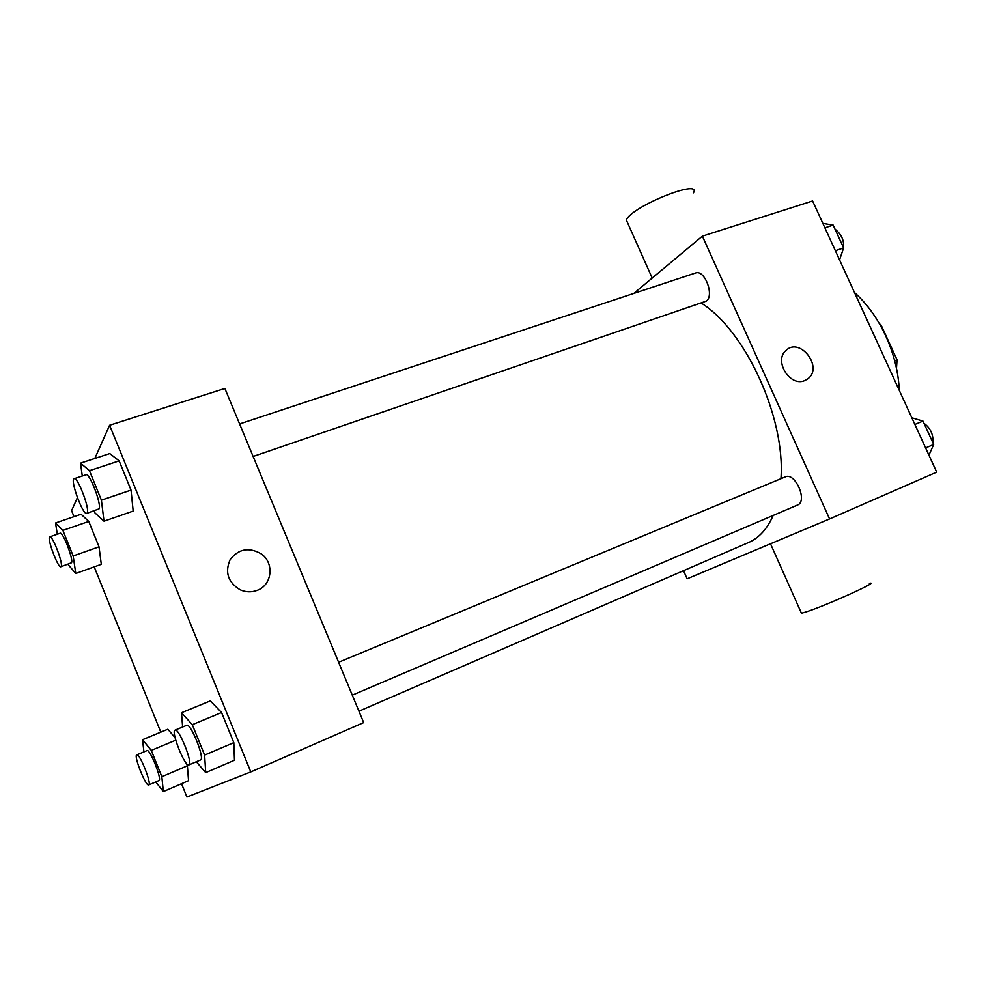 <?xml version="1.0" encoding="UTF-8"?>
<svg xmlns="http://www.w3.org/2000/svg" width="986" height="986" viewBox="0 0 986 986"><rect width="100%" height="100%" fill="white"/><g stroke="black" fill="none" stroke-linecap="round" stroke-linejoin="round"><path stroke-width="1.48" d="M880.387 325.417L881.151 325.133L879.413 323.704M881.151 325.133L897.05 359.816L896.484 368.37M894.672 360.74L897.05 359.816M854.517 292.559C867.076 303.774 877.515 318.293 885.822 336.127C893.945 354.097 898.431 372.19 899.306 390.431M633.825 293.421L702.389 236.135L812.6 200.984L936.7 472.134L829.571 518.956L687.119 578.807L683.544 570.672M702.389 236.135L829.571 518.956M804.736 380.596C790.032 387.251 773.517 360.74 785.965 350.486C799.806 336.571 823.606 367.223 807.941 378.76L804.736 380.596M358.929 711.189L748.584 542.522C759.035 537.986 767.244 528.952 773.172 515.444M780.949 478.703C785.546 417.867 745.736 330.988 701.305 303.084M253.106 456.469L706.222 301.137C714.764 295.726 704.62 269.092 695.512 272.999L239.598 423.943M352.273 695.155L797.575 505.017C807.978 501.221 795.16 471.912 785.3 476.891L338.605 662.259M801.026 612.306L801.445 613.23L806.166 611.887C826.219 605.503 881.706 580.421 869.356 583.355M693.491 192.837C702.02 178.084 631.25 206.629 626.332 219.989L627.946 223.637M804.724 380.596C790.02 387.251 773.517 360.74 785.965 350.486C799.794 336.571 823.606 367.236 807.941 378.76L806.486 379.746M94.829 458.453L109.606 425.249L224.87 388.472L363.674 722.59L250.801 771.915L186.909 797.008L181.547 783.71M109.606 425.249L250.801 771.915M257.001 590.417C251.368 592.463 245.736 592.253 240.116 589.776C228 582.307 224.685 572.262 230.145 559.629C238.563 548.832 248.891 546.897 261.13 553.812C274.638 562.858 272.235 585.24 257.001 590.417C272.235 585.24 274.638 562.858 261.13 553.812L261.13 553.812C248.891 546.897 238.563 548.845 230.145 559.629C224.685 572.262 228 582.307 240.116 589.776M81.098 514.236L88.777 521.458L99.019 546.836L101.299 564.325L99.019 546.836L88.777 521.458L81.098 514.236L55.524 522.987L62.894 530.382L73.161 555.968L75.786 573.47L67.824 564.275M210.351 700.886L221.554 712.521L233.818 742.655L234.471 760.218L233.818 742.655L221.554 712.521L210.351 700.886L181.498 712.742L192.307 724.685L204.62 755.091L205.717 772.617L196.313 761.747M73.999 516.664L71.596 510.686L77.401 497.622M160.792 732.154L94.212 566.864M109.791 453.56L119.146 460.881L131.027 490.091L133.184 511.081L131.027 490.091L119.146 460.881L109.791 453.56L80.532 463.137L89.467 470.679L101.398 500.161L104.011 521.187L94.952 512.905L94.126 510.871M167.805 729.246L175.089 737.664L167.805 729.246L142.526 739.71L151.277 750.408L161.84 776.697L163.343 791.561L155.739 781.947M186.379 763.312L187.377 765.789L188.548 780.69L187.377 765.789L186.379 763.312M143.919 751.887L142.526 739.71M148.713 784.942L158.931 780.579C162.37 779.803 149.872 748.46 146.988 750.605L136.771 754.869C133.393 755.486 145.866 786.927 148.713 784.942L148.738 784.942C152.066 784.215 139.544 752.774 136.771 754.869M151.277 750.408L175.742 740.178M161.84 776.697L187.377 765.789M163.343 791.561L188.548 780.69M57.311 534.227L55.524 522.987M60.873 566.74L71.497 562.772C73.74 559.814 62.808 531.392 60.146 533.253L49.805 536.828C46.441 537.247 58.026 568.515 60.873 566.74L61.181 566.432C63.326 563.511 52.369 534.991 49.805 536.828M62.894 530.382L88.777 521.458M73.161 555.968L99.019 546.836M75.786 573.47L101.299 564.325M182.632 726.99L181.498 712.742M188.905 764.914L200.589 759.923C205.125 758.764 190.618 722.578 186.711 725.302L175.04 730.145C170.553 731.107 185.035 767.441 188.905 764.914L188.942 764.902C193.33 763.805 178.799 727.483 175.04 730.145M192.307 724.685L221.554 712.521M204.62 755.091L233.818 742.655M205.717 772.617L234.471 760.218M82.282 476.028L80.532 463.137M86.743 513.398L99.031 508.875C101.94 504.881 89.59 472.516 86.028 474.784L74.16 478.715C69.735 479.356 82.886 515.592 86.743 513.398L87.224 512.917C89.997 508.961 77.598 476.485 74.16 478.715M89.467 470.679L119.146 460.881M101.398 500.161L131.027 490.091M104.011 521.187L133.184 511.081M911.828 417.793L922.97 421.096L933.693 444.476L928.935 455.162M914.872 424.448L922.97 421.096M925.607 447.915L933.693 444.476M932.904 442.751C933.508 434.604 930.537 428.121 923.993 423.314M822.866 223.415L833.158 225.104L843.609 247.905L839.554 259.885M824.888 227.828L833.158 225.104M835.364 250.715L843.609 247.905M841.65 253.685C845.631 244.097 843.412 235.913 834.994 229.109M770.51 543.767L801.445 613.23M652.19 278.077L626.332 219.989"/></g></svg>
